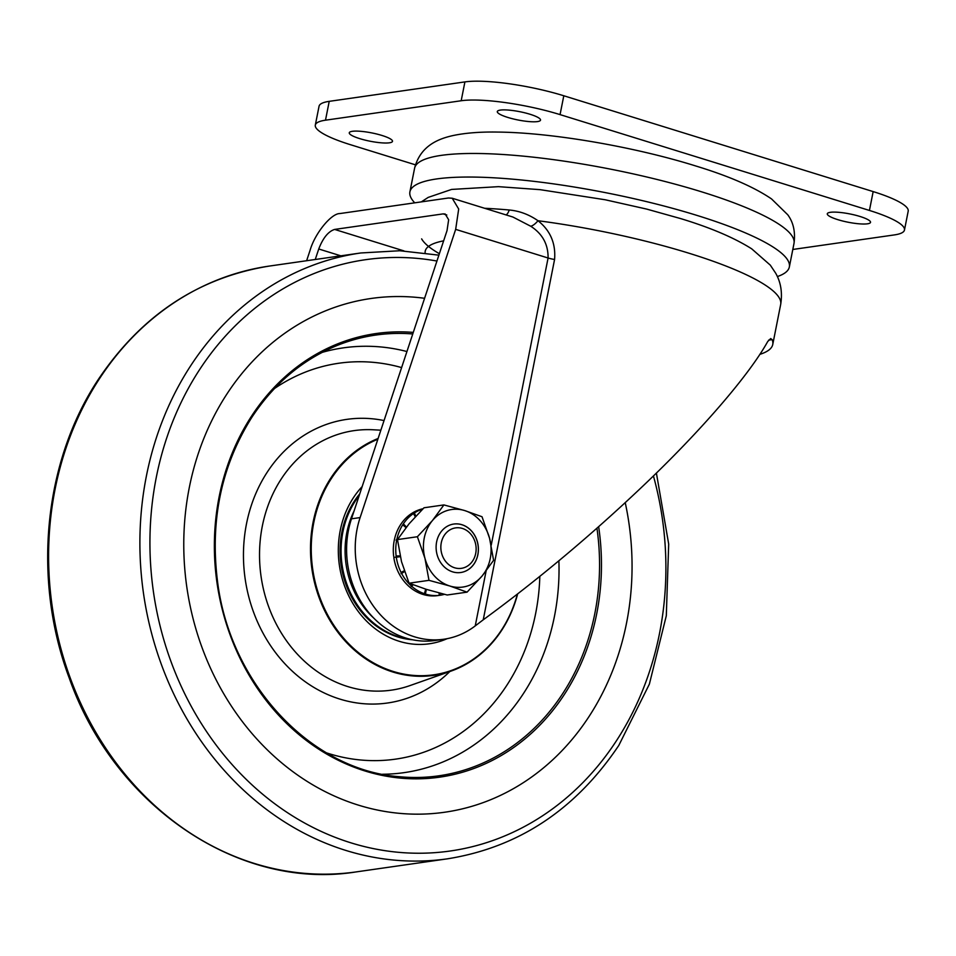<?xml version="1.0" encoding="UTF-8"?>
<svg xmlns="http://www.w3.org/2000/svg" width="956" height="956" viewBox="0 0 956 956"><rect width="100%" height="100%" fill="white"/><g stroke="black" fill="none" stroke-linecap="round" stroke-linejoin="round"><path stroke-width="1.43" d="M359.779 138.644A22.036 4.242 -168.8 0 0 392.498 141.333A22.036 4.242 -168.8 0 0 381.982 135.465A22.036 4.242 -168.8 0 0 349.275 132.776A22.036 4.242 -168.8 0 0 359.779 138.644M507.815 117.433A22.036 4.242 -168.8 0 0 540.522 120.121A22.036 4.242 -168.8 0 0 530.018 114.254A22.036 4.242 -168.8 0 0 497.299 111.565A22.036 4.242 -168.8 0 0 507.815 117.433M837.803 219.653A22.036 4.242 -168.8 0 0 870.522 222.342A22.036 4.242 -168.8 0 0 860.006 216.474A22.036 4.242 -168.8 0 0 827.287 213.786A22.036 4.242 -168.8 0 0 837.803 219.653M777.359 276.571A193.399 37.2 -168.8 0 0 789.345 266.975A193.399 37.2 -168.8 0 0 697.079 215.447A193.399 37.2 -168.8 0 0 409.909 191.845A193.399 37.2 -168.8 0 0 414.749 202.827M329.223 101.348L325.494 120.193A73.445 14.125 -168.8 0 0 315.313 125.093L319.053 106.247A73.445 14.125 11.2 0 1 329.223 101.348L464.915 81.905A73.445 14.125 11.2 0 1 563.801 95.767L560.061 114.612L869.434 210.451A73.445 14.125 -168.8 0 1 904.472 230.026A73.445 14.125 -168.8 0 1 894.302 234.925L792.811 249.468M563.801 95.767L873.163 191.594A73.445 14.125 11.2 0 1 908.2 211.168L904.472 230.026M325.494 120.193L461.186 100.75L464.915 81.905M415.442 164.826L350.35 144.667A73.445 14.125 -168.8 0 1 315.313 125.093M560.061 114.612A73.445 14.125 -168.8 0 0 461.186 100.75M484.596 208.277A191.379 36.806 11.2 0 1 509.213 209.997C519.443 210.929 529.038 214.514 537.989 220.728C550.345 230.527 555.878 243.445 554.576 259.482L483.234 619.811C537.917 579.79 591.143 535.217 642.898 486.066C700.413 431.526 749.277 374.943 767.704 341.543L770.691 338.555L772.137 339.631A192.18 36.961 11.2 0 1 772.747 344.507A192.18 36.961 11.2 0 1 759.805 354.377M483.234 619.811L475.24 625.893A88.131 75.859 -98.2 0 1 443.859 639.229L435.219 640.472A88.131 75.859 -98.2 0 1 363.901 606.128A88.131 75.859 -98.2 0 1 351.473 518.821L447.026 230.611L448.651 219.749L445.185 214.001L443.178 213.881L446.81 215.004M443.859 639.229A88.131 75.859 -98.2 0 1 372.541 604.885A88.131 75.859 -98.2 0 1 360.113 517.578L455.665 229.368L458.689 209.017L452.212 198.239L448.448 198L339.894 213.558C331.242 213.343 314.859 233.515 310.103 250.233L306.625 260.725M315.253 259.494L318.742 248.99L340.814 255.826M403.91 250.89L334.624 229.428C328.29 231.436 322.997 237.96 318.742 248.99M334.624 229.428L443.178 213.881M491.217 545.219L548.087 258.001C548.254 244.389 542.47 233.802 530.735 226.249L512.942 217.048L452.212 198.239M425.109 252.838A166.858 32.098 11.2 0 1 443.644 240.84M509.213 209.997A9.787 4.637 -84.9 0 1 506.106 214.933M772.747 344.507L780.682 304.438A192.18 36.961 -168.8 0 0 689.001 253.232A192.18 36.961 -168.8 0 0 537.989 220.728A9.787 3.633 -50.9 0 1 530.735 226.249M589.004 716.57A259.494 223.357 -98.2 0 1 444.719 812.23A259.494 223.357 -98.2 0 1 217.155 681.831A259.494 223.357 -98.2 0 1 226.823 394.147A259.494 223.357 -98.2 0 1 371.107 298.475A259.494 223.357 -98.2 0 1 424.595 298.296A259.494 223.357 -98.2 0 0 371.107 298.475A259.494 223.357 -98.2 0 0 226.823 394.147A259.494 223.357 -98.2 0 0 217.155 681.831A259.494 223.357 -98.2 0 0 444.719 812.23A259.494 223.357 -98.2 0 0 589.004 716.57A259.494 223.357 -98.2 0 0 625.236 502.653A259.494 223.357 -98.2 0 1 589.004 716.57M447.169 638.668A90.581 77.962 -98.2 0 1 355.285 607.275A90.581 77.962 -98.2 0 1 353.338 497.849A90.581 77.962 -98.2 0 1 362.169 486.58M359.755 493.834A85.682 73.755 81.8 0 0 354.282 501.243A85.682 73.755 81.8 0 0 347.745 589.087A85.682 73.755 81.8 0 0 412.454 639.755M377.859 439.234A121.914 104.933 81.8 0 0 331.469 478.382A121.914 104.933 81.8 0 0 354.497 649.243A121.914 104.933 81.8 0 0 501.625 629.861A121.914 104.933 81.8 0 0 517.363 594.142M517.65 593.915A122.464 105.411 -98.2 0 1 501.733 630.231A122.464 105.411 -98.2 0 1 451.041 671.1A122.464 105.411 -98.2 0 1 331.29 622.667A122.464 105.411 -98.2 0 1 330.812 478.084A122.464 105.411 -98.2 0 1 378.11 438.481M445.532 533.663A20.423 17.578 -98.2 0 1 470.471 533.747A20.423 17.578 -98.2 0 1 471.451 562.558A20.423 17.578 -98.2 0 1 446.512 562.475A20.423 17.578 -98.2 0 1 445.532 533.663M423.03 508.735A44.072 37.929 -98.2 0 0 411.94 513.276L411.044 513.862A44.072 37.929 -98.2 0 0 400.887 524.187L400.265 525.131A44.072 37.929 -98.2 0 0 394.481 539.327L394.231 540.499A44.072 37.929 -98.2 0 0 393.681 556.392L394.458 557.515M397.577 540.415L396.083 540.224L396.943 538.969A44.072 37.929 -98.2 0 1 402.739 524.784L403.36 523.828A44.072 37.929 -98.2 0 1 413.506 513.515L414.414 512.918A44.072 37.929 -98.2 0 1 422.648 509.118M439.569 595.337L436.761 595.719A44.072 37.929 -98.2 0 1 422.958 594.417L421.931 594.082A44.072 37.929 -98.2 0 1 409.383 586.781L408.535 586.028A44.072 37.929 -98.2 0 1 399.166 573.863L398.616 572.787A44.072 37.929 -98.2 0 1 393.836 557.599M414.414 512.918L415.8 516.204M415.251 516.79L413.506 513.515M403.36 523.828L406.431 527.055M406.001 527.604L402.739 524.784M396.943 538.969L397.672 539.28M395.688 557.336L400.289 556.655L395.688 557.336L396.143 556.034A44.072 37.929 -98.2 0 1 396.692 540.14M396.143 556.034L400.122 555.902M404.543 571.533L401.628 573.504L401.078 572.441A44.072 37.929 -98.2 0 1 396.31 557.252M401.078 572.441L404.269 570.756M412.932 584.714L411.857 586.434L410.996 585.67A44.072 37.929 -98.2 0 1 401.628 573.504M410.996 585.67L412.024 584.367M428.981 580.34L449.786 585.992L467.078 592.146L482.099 575.99L493.595 560.336L489.568 538.288L482.015 516.73L464.724 510.576L443.907 504.923L432.411 520.578L417.39 536.734L424.942 558.28A39.172 33.711 81.8 0 0 449.786 585.992A39.172 33.711 81.8 0 0 482.099 575.99A39.172 33.711 81.8 0 0 489.568 538.288A39.172 33.711 81.8 0 0 464.724 510.576A39.172 33.711 81.8 0 0 432.411 520.578A39.172 33.711 -98.2 0 0 424.942 558.28L428.981 580.34L409.06 583.196L426.352 589.35L425.42 594.058L424.392 593.724A44.072 37.929 -98.2 0 1 411.857 586.434M424.392 593.724L425.731 589.159M439.963 593.186L440.262 595.23L439.222 595.373A44.072 37.929 -98.2 0 1 425.42 594.058M439.485 593.067L439.222 595.373L439.079 592.959M444.444 594.321A44.072 37.929 -98.2 0 1 440.262 595.23M437.8 595.588L438.422 595.492M401.018 573.588L404.496 571.401M411.235 586.518L412.61 584.594M424.799 594.154L426.113 589.278M453.753 524.055A24.486 21.068 -98.2 0 1 477.391 542.04A24.486 21.068 -98.2 0 1 460.696 572.525M437.059 554.528A24.486 21.068 81.8 0 0 460.732 572.513A24.486 21.068 81.8 0 0 477.45 542.028A24.486 21.068 81.8 0 0 453.789 524.043A24.486 21.068 81.8 0 0 437.059 554.528M443.907 504.923L423.998 507.779L408.977 523.936L397.481 539.59L417.39 536.734M409.06 583.196L401.508 561.638L397.481 539.59M426.352 589.35L447.169 595.002L467.078 592.146M414.581 168.28C420.401 145.204 439.425 138.62 452.726 135.621C465.225 132.944 480.199 131.761 497.658 132.071C551.791 132.549 634.449 146.806 695.633 165.938C728.687 176 753.997 186.994 771.54 198.932L787.756 214.777C793.444 222.473 795.523 232.009 794.006 243.41A193.399 37.2 -168.8 0 0 701.752 191.869A193.399 37.2 -168.8 0 0 414.581 168.28L409.909 191.845M869.434 210.451L873.163 191.594M421.644 238.881A175.044 33.663 -168.8 0 0 439.366 253.71M351.473 518.821L360.113 517.578M772.137 339.631L768.624 340.133M475.24 625.893L486.114 570.983M554.576 259.482A9.787 1.888 -168.8 0 1 548.087 258.001L455.665 229.368M360.806 252.97L269.52 266.043A306.016 263.402 81.8 0 0 99.376 378.851A306.016 263.402 81.8 0 0 87.976 718.111A306.016 263.402 81.8 0 0 356.337 871.884L447.623 858.799A306.016 263.402 -98.2 0 1 179.262 705.026A306.016 263.402 -98.2 0 1 190.662 365.778A306.016 263.402 -98.2 0 1 360.806 252.97L399.811 250.747L438.888 255.156M436.94 261.036A298.666 257.08 81.8 0 0 199.481 369.805A298.666 257.08 81.8 0 0 255.897 788.401A298.666 257.08 81.8 0 0 616.345 740.9A298.666 257.08 81.8 0 0 653.426 475.921M598.647 526.696A224.074 192.873 -98.2 0 1 564.291 694.558A224.074 192.873 -98.2 0 1 293.862 730.193A224.074 192.873 -98.2 0 1 251.536 416.147A224.074 192.873 -98.2 0 1 413.279 332.401M412.765 333.967A222.617 191.618 81.8 0 0 337.48 345.331C302.741 359.504 274.252 383.416 252.026 417.055C221.541 465.321 209.997 519.825 217.418 580.567C229.607 683.11 310.33 770.046 399.297 776.702A222.617 191.618 81.8 0 0 562.618 693.745A222.617 191.618 81.8 0 0 596.938 528.202M337.48 345.331A222.617 191.618 81.8 0 0 251.906 417.151M449.798 671.542A143.269 123.324 -98.2 0 1 284.207 663.034A143.269 123.324 -98.2 0 1 267.226 472.18A143.269 123.324 -98.2 0 1 384.049 420.568M380.858 430.188L373.318 429.782A131.091 112.844 81.8 0 0 281.279 478.944A131.091 112.844 81.8 0 0 281.781 633.732A131.091 112.844 81.8 0 0 409.969 685.583L451.041 671.1M558.89 560.778A214.55 184.675 -98.2 0 1 523.446 693.542A214.55 184.675 -98.2 0 1 382.555 774.24M326.725 752.934A199.971 172.116 81.8 0 0 506.752 685.416A199.971 172.116 81.8 0 0 539.829 576.372M401.616 367.594A199.971 172.116 81.8 0 0 274.515 388.518M322.1 352.394A214.55 184.675 -98.2 0 1 406.933 351.533M373.557 617.899A82.742 71.222 -98.2 0 1 354.031 511.113M410.542 639.325A85.682 73.755 -98.2 0 1 346.837 584.068A85.682 73.755 -98.2 0 1 359.145 495.674M794.006 243.41L789.345 266.975M780.682 304.438C782.546 292.799 780.897 282.402 775.722 273.261L770.309 265.147L751.739 248.859C734.208 237.757 710.571 227.683 680.851 218.649L646.638 209.077L605.208 199.768L540.08 189.658L498.482 186.659L451.567 189.431L428.204 197.402L421.321 201.883M656.39 473.029L668.686 544.06L666.308 615.748L649.375 684.138L618.795 745.441C575.679 809.601 518.618 847.386 447.623 858.799M269.52 266.043C198.525 277.467 141.464 315.253 98.349 379.401C43.606 461.784 32.181 579.42 69.155 677.816C114.039 806.063 239.036 891.016 356.337 871.884"/></g></svg>
